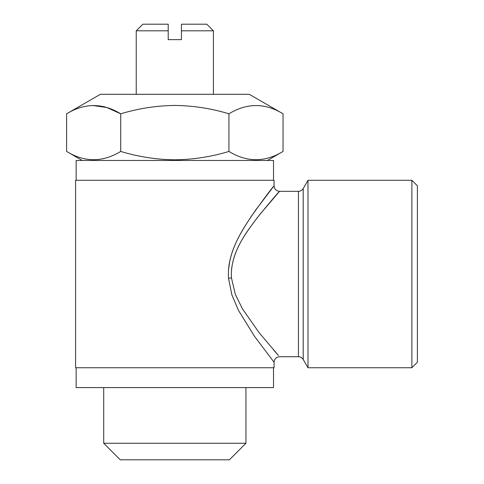 <?xml version="1.0" encoding="UTF-8"?>
<svg xmlns="http://www.w3.org/2000/svg" width="484" height="484" viewBox="0 0 484 484"><rect width="100%" height="100%" fill="white"/><g stroke="black" fill="none" stroke-linecap="round" stroke-linejoin="round"><path stroke-width="0.73" d="M181.439 30.813L181.439 24.2L206.801 24.2L213.414 30.813L181.439 30.813L181.439 39.634L168.208 39.634L168.208 27.636M283.043 113.807L249.248 94.301L100.4 94.301L66.61 113.807L66.61 151.444C84.603 162.442 102.638 162.442 120.716 151.444C138.46 156.816 156.501 159.605 174.827 159.817C193.388 159.569 211.423 156.78 228.932 151.444C246.925 162.442 264.96 162.442 283.043 151.444L283.043 113.807C265.05 102.814 247.015 102.814 228.932 113.807C211.417 108.477 193.376 105.687 174.827 105.439C156.501 105.645 138.466 108.44 120.716 113.807L120.716 151.444M229.404 459.8L120.25 459.8L103.709 443.259L245.939 443.259L229.404 459.8M273.508 367.737L273.508 387.581L76.145 387.581L76.145 367.737M273.508 180.296L273.508 160.452L76.145 160.452L76.145 180.296M411.878 180.296L411.878 367.737L417.389 362.226L417.389 185.814L411.878 180.296L307.987 180.296L307.987 367.737L303.214 359.467L303.214 188.566L307.987 180.296M231.473 270.036C234.002 246.544 249.327 228.394 259.86 214.436L279.546 191.355C277.725 193.025 270.502 201.556 257.869 216.953C247.173 231.364 231.872 250.155 231.316 274.017L231.467 277.937L235.303 294.254L242.442 308.852L259.327 332.938L278.475 355.486M278.143 355.117L273.557 349.932M303.214 359.467C302.113 357.7 300.522 356.781 298.44 356.708L279.57 356.708C276.225 357.041 274.386 358.88 274.059 362.226L254.511 336.332L238.527 310.486L231.957 295.131L228.49 278.197C226.911 253.362 241.05 231.945 251.607 215.9C264.076 198.519 271.53 188.53 273.962 185.935L255.492 210.304C245.225 225.471 230.693 245.37 228.496 269.769L229.954 260.041M278.645 192.354L279.468 191.44M298.44 356.708L298.44 191.325L279.57 191.325C276.225 190.992 274.386 189.159 274.059 185.814L274.059 180.296L75.595 180.296L75.595 367.737L274.059 367.737L274.059 362.226M228.932 113.807L228.932 151.444M92.638 105.452L106.843 107.539L120.716 113.807C102.729 102.814 84.688 102.814 66.61 113.807M136.234 30.813L168.208 30.813L168.208 24.2L142.853 24.2L136.234 30.813L136.234 94.301M228.49 278.197L231.467 277.937M213.414 30.813L213.414 94.301M267.44 160.452L283.043 151.444M245.939 387.581L245.939 443.259M303.214 188.566C302.113 190.339 300.522 191.259 298.44 191.325M411.878 367.737L307.987 367.737M103.709 387.581L103.709 443.259M82.207 160.452L66.61 151.444"/></g></svg>
